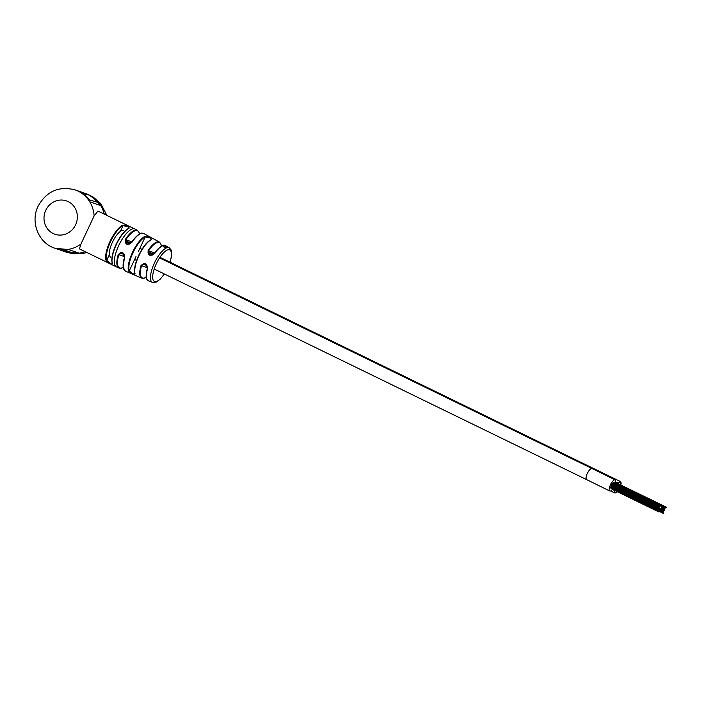 <?xml version="1.0" encoding="UTF-8"?>
<svg xmlns="http://www.w3.org/2000/svg" width="702" height="702" viewBox="0 0 702 702"><rect width="100%" height="100%" fill="white"/><g stroke="black" fill="none" stroke-linecap="round" stroke-linejoin="round"><path stroke-width="1.05" d="M617.225 483.976L620.55 481.598L620.919 485.047M617.444 491.769L614.97 493.058L614.469 490.479L615.057 492.874L617.365 491.733M620.489 486.267L620.463 481.774L617.277 484.003A6.178 2.115 116 0 1 620.489 481.721A6.178 2.115 116 0 1 620.972 484.433A6.178 2.115 116 0 1 620.858 485.021M614.469 490.479L612.407 489.496M159.951 257.301L596.13 469.743L594.945 469.945A6.371 2.185 116 0 1 596.13 469.743L620.55 481.598M617.944 483.029L615.768 481.967M615.566 483.169A6.178 2.115 116 0 0 615.198 479.896L592.067 468.541A6.178 2.115 116 0 0 587.46 473.166A6.178 2.115 116 0 0 586.661 479.642L154.212 269.015M614.548 490.365A6.178 2.115 116 0 0 615.084 492.822A6.178 2.115 116 0 0 617.348 491.725M610.74 487.258L610.6 487.872L610.924 487.548M659.064 510.547L660.187 508.538L659.064 510.547M658.897 510.196L660.02 508.178L658.897 510.196M615.198 479.896A6.178 2.115 116 0 0 610.477 484.749A6.178 2.115 116 0 0 609.784 490.996A6.178 2.115 116 0 0 612.513 489.373M159.556 257.888L592.067 468.541A6.178 2.115 116 0 0 587.355 473.394A6.178 2.115 116 0 0 586.661 479.642L609.784 490.996M123.815 230.519A14.874 5.098 116 0 0 112.452 242.208A14.874 5.098 116 0 0 110.784 257.265M55.563 248.455L62.961 249.719M69.015 252.931L78.51 252.966L68.217 249.394A30.87 28.975 -70.9 0 0 80.888 244.112L94.121 215.944L97.911 211.039L134.819 229.01A21.051 7.213 116 0 0 134.538 228.896A21.051 7.213 116 0 0 118.735 245.551A21.051 7.213 116 0 0 116.383 266.857L118.919 268.085A21.042 7.213 -64 0 1 118.243 254.607C121.911 251.018 124.043 252.062 124.649 257.713L122.332 252.773L118.831 254.668L124.57 256.66M71.894 252.588A30.87 28.975 109.1 0 1 64.602 251.132L61.144 249.93M104.256 214.128A30.87 28.975 -70.9 0 0 86.092 193.708A30.87 28.975 -70.9 0 1 100.711 205.589L89.733 201.781A30.87 28.975 -70.9 0 0 75.114 189.891C58.845 185.819 46.516 191.242 38.11 206.177C30.168 221.832 38.329 243.006 54.87 248.227L56.362 248.745A30.87 28.975 -70.9 0 0 65.154 250.254L73.21 253.045A30.87 28.975 109.1 0 1 64.417 251.544A30.87 28.975 109.1 0 1 63.68 251.272L63.864 250.877M63.68 251.272L58.749 249.456M58.705 249.543A30.87 28.975 109.1 0 1 57.915 249.236M135.126 273.938C133.933 274.973 131.765 274.052 128.615 271.165A20.744 7.108 -64 0 1 132.546 252.264A20.744 7.108 -64 0 1 144.989 236.32C149.333 236.627 151.395 237.767 151.193 239.742L150.676 239.935C151.518 239.4 151.132 238.671 149.508 237.776L145.235 236.89A20.297 6.959 116 0 0 133.064 252.492A20.297 6.959 116 0 0 129.212 270.99L132.696 273.578C134.389 274.315 135.144 274.254 134.959 273.385L135.126 273.938A20.411 6.994 116 0 1 139.014 255.396A20.411 6.994 116 0 1 151.193 239.742M165.584 246.209L164.101 245.331A19.568 6.713 116 0 0 163.873 245.358L168.541 247.552L165.505 245.928L165.391 246.604L165.584 246.209M163.741 245.498L162.996 245.902A19.121 6.555 116 0 0 162.943 245.919L163.978 247.095L167.12 247.525L164.242 246.946L163.531 245.753L164.057 245.744L163.171 245.516A19.568 6.713 116 0 0 163.11 245.533L162.864 245.744M163.162 246.463L163.531 245.753M166.699 247.306L166.277 247.903L166.699 247.306M166.786 247.762L166.277 247.903M163.11 245.533A19.568 6.713 116 0 0 154.703 253.527C149.895 256.721 147.71 255.668 148.157 250.368L149.947 255.142L154.352 253.483C163.785 241.216 164.751 246.358 165.593 245.656A19.568 6.713 116 0 0 165.181 245.463A19.568 6.713 116 0 0 164.101 245.331L163.908 245.726M131.818 242.462L131.485 242.418C141.286 229.694 141.865 233.81 143.691 233.476A20.92 7.169 116 0 0 143.357 233.336A20.92 7.169 116 0 0 131.818 242.462C127.053 245.665 124.921 244.629 125.412 239.356L127.167 244.103L131.485 242.48A20.472 7.02 -64 0 1 140.47 233.678M141.98 278.229A20.086 6.888 -64 0 1 141.857 278.185A20.086 6.888 -64 0 1 140.979 265.637C144.691 262.074 146.867 263.136 147.525 268.805L145.086 263.803L141.55 265.689L147.42 267.725M129.098 228.211L128.773 228.203C124.421 230.642 120.217 235.995 116.155 244.278C112.373 252.702 111.074 259.091 112.25 263.443L112.443 263.654C111.293 264.522 109.179 263.496 106.09 260.565A21.051 7.213 -64 0 1 110.056 241.33A21.051 7.213 -64 0 1 122.745 225.114C127.08 225.351 129.203 226.386 129.098 228.211A21.051 7.213 116 0 0 116.409 244.419A21.051 7.213 116 0 0 112.443 263.654M144.989 236.32L145.235 236.89L138.355 251.527M54.87 248.227L67.532 249.491M112.259 262.996A20.604 7.064 -64 0 1 116.172 244.296A20.604 7.064 -64 0 1 128.589 228.422C129.414 227.904 128.992 227.255 127.325 226.456L122.999 225.693L120.296 231.432M116.383 266.857L79.475 248.885L80.888 244.112M106.923 215.426L100.728 203.562L93.252 197.113L86.092 193.708A30.87 28.975 -70.9 0 0 86.092 193.699A30.87 28.975 -70.9 0 0 85.337 193.454M166.743 246.332L165.593 245.656A19.568 6.713 116 0 1 165.777 245.77M168.866 247.639L166.277 246.104L168.866 247.639M109.398 254.65L106.704 260.389L110.117 263.101M65.602 251.957L79.194 253.203L68.217 249.394M100.044 205.361A30.423 28.554 -70.9 0 0 92.146 197.227M88.838 199.71L97.227 202.22L88.838 199.71A30.423 28.554 -70.9 0 0 82.924 194.138M84.652 193.927A30.423 28.554 -70.9 0 0 82.099 192.804L79.668 191.962M77.246 190.742L77.281 190.654A30.87 28.975 -70.9 0 0 76.536 190.391A30.87 28.975 -70.9 0 0 75.825 190.154M82.099 192.804L82.257 192.383L77.281 190.654M81.862 193.357L87.03 194.752A30.87 28.975 -70.9 0 0 82.257 192.383M89.172 199.421A30.87 28.975 -70.9 0 0 82.055 193.032M97.227 202.22A30.87 28.975 -70.9 0 0 84.591 193.182L76.536 190.391M154.703 253.527L154.352 253.483C153.58 254.861 152.106 255.405 149.947 255.133L149.947 255.133M127.167 244.103L127.167 244.103C129.071 244.445 130.511 243.884 131.485 242.418L131.485 242.48M140.979 265.637L141.55 265.689A19.638 6.73 116 0 0 146.244 277.132M135.995 256.555L129.212 270.99L128.615 271.165M118.243 254.607L118.831 254.668A20.586 7.055 116 0 0 123.166 267.33M122.745 225.114L122.999 225.693A20.604 7.064 116 0 0 110.583 241.558A20.604 7.064 116 0 0 106.704 260.389L106.09 260.565M162.996 245.902L163.171 245.516A19.568 6.713 116 0 1 163.873 245.358M152.58 282.432A19.217 6.59 -64 0 1 152.51 282.406A19.217 6.59 -64 0 1 154.484 262.881A19.217 6.59 -64 0 1 168.91 247.674A19.217 6.59 -64 0 1 169.331 247.876L170.928 249.649L171.534 251.527L171.507 256.23L170.059 262.223M148.157 250.368A20.086 6.888 -64 0 1 159.047 241.9A20.086 6.888 -64 0 1 159.442 242.085L143.691 233.476M125.412 239.356A21.042 7.213 -64 0 1 137.048 230.124A21.042 7.213 -64 0 1 137.338 230.247L134.819 229.01M119.173 268.19A21.042 7.213 -64 0 1 118.919 268.085L121.262 268.252L123.183 267.444M124.649 257.713A20.92 7.169 116 0 0 125.368 271.086L141.857 278.185L144.015 278.273L146.253 277.229M147.525 268.805A19.568 6.713 116 0 0 148.464 280.835A19.568 6.713 116 0 0 148.552 280.861M169.954 262.179A17.532 6.011 116 0 0 168.41 249.728A17.532 6.011 116 0 0 156.335 263.706A17.532 6.011 116 0 0 153.58 280.791A17.532 6.011 116 0 0 164.268 273.92M134.959 273.385A19.963 6.844 -64 0 1 138.759 255.265A19.963 6.844 -64 0 1 150.676 239.935M45.77 210.302A17.647 16.567 -70.9 0 0 53.185 233.529A17.647 16.567 -70.9 0 0 75.588 224.824A17.647 16.567 -70.9 0 0 68.182 201.606A17.647 16.567 -70.9 0 0 45.77 210.302M94.121 215.944A30.87 28.975 -70.9 0 0 89.733 201.781M146.674 278.44A19.121 6.555 -64 0 1 147.288 268.62M123.543 268.436A20.472 7.02 -64 0 1 124.43 257.546M139.373 234.056A20.586 7.055 116 0 0 125.842 239.742L131.879 241.839M161.32 246.183A19.638 6.73 116 0 0 148.561 250.763L154.747 252.904M154.414 253.448A19.121 6.555 -64 0 1 162.61 245.726M78.519 253.299A30.87 28.975 -70.9 0 0 85.082 251.614M614.97 493.058L610.652 490.961M153.054 254.721L148.008 252.264M141.962 249.315L139.874 248.297M130.274 243.62L125.298 241.198M146.964 265.488L143.383 263.75M136.6 260.442L134.626 259.477M124.114 254.361L120.718 252.711M125.57 240.558L130.879 243.146M148.157 251.562L153.677 254.247M659.117 507.765L611.705 484.678M658.011 510.959L610.6 487.872M658.976 508.52L611.565 485.433M659.643 506.949L612.232 483.862M658.02 510.284L610.617 487.197M658.406 509.459L610.994 486.372M658.625 511.828L611.214 488.732M658.45 511.486L611.038 488.399M658.801 508.652L611.389 485.565M660.442 505.966L613.03 482.879M658.415 509.476L611.012 486.389M660.029 506.142L612.627 483.055M660.819 506.081L613.408 482.985M659.511 506.958L612.1 483.871M661.319 505.458L613.917 482.362M663.723 513.329L659.397 511.223M663.89 513.671L659.231 511.398M663.671 511.302L660.45 509.731L663.688 511.319M664.066 510.494L660.986 508.994M665.707 507.809L661.661 505.835M663.293 512.127L659.766 510.415M664.908 508.792L661.302 507.037M665.303 507.985L661.538 506.151M664.241 510.363L661.038 508.801M666.084 507.923L661.67 505.773M663.276 512.802L659.52 510.968M664.382 509.608L661.31 508.116M664.776 508.801L661.249 507.09M666.593 507.292L619.182 484.204M65.848 252.036L64.417 251.544M145.086 263.803C146.455 263.627 147.192 265.207 147.28 268.541C145.033 280.625 146.551 278.448 148.464 280.835L152.51 282.406L154.896 282.564L156.748 281.879L160.442 278.966L164.373 273.964M134.951 273.877L134.916 273.71C133.836 269.471 135.117 263.311 138.742 255.247C142.62 247.323 146.657 242.146 150.851 239.724L151.079 239.54M86.846 252.474L83.687 253.317L73.736 253.817L66.339 252.202M161.399 246.139L160.846 243.743L159.442 242.085M139.47 234.003L138.926 232.002L137.338 230.247M122.332 252.773C124.289 253.913 124.982 255.475 124.421 257.467L123.166 267.339L125.368 271.086"/></g></svg>
